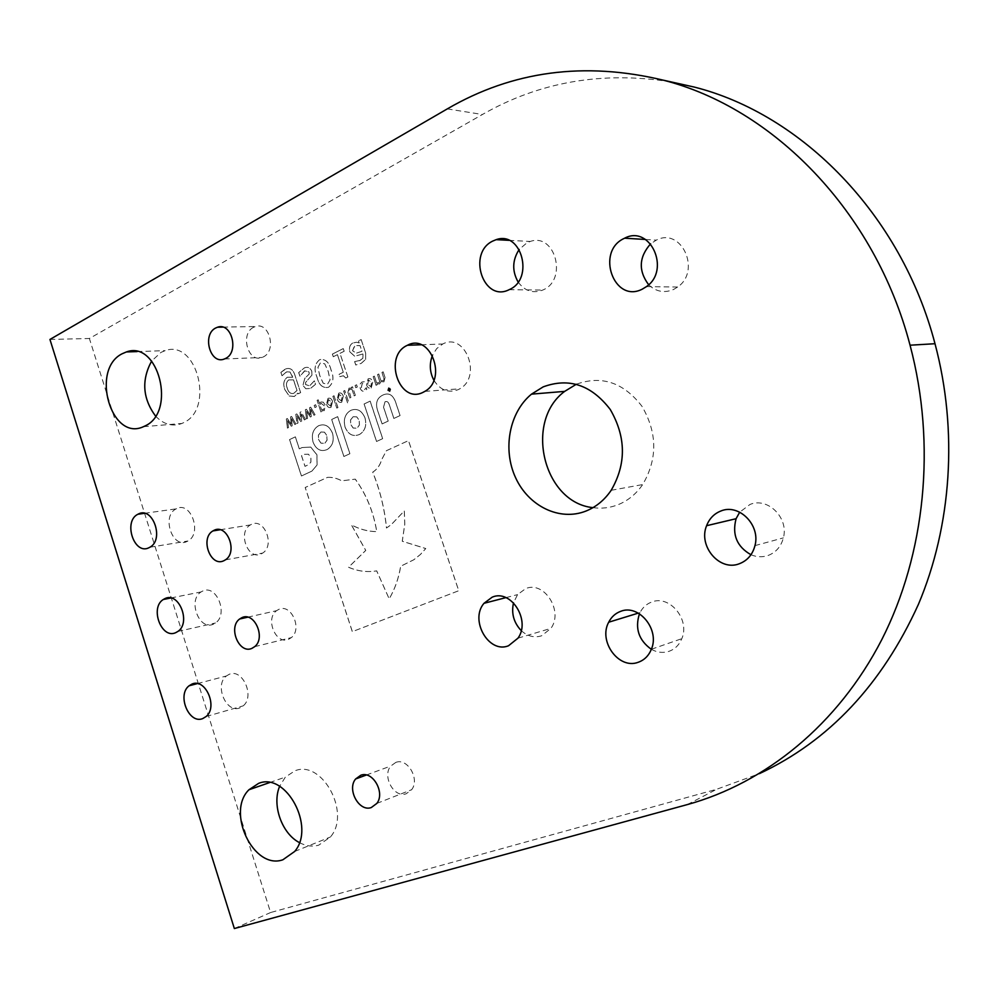 <?xml version="1.0" encoding="UTF-8"?>
<svg xmlns="http://www.w3.org/2000/svg" width="999" height="999" viewBox="0 0 999 999"><rect width="100%" height="100%" fill="white"/><g stroke="black" fill="none" stroke-linecap="round" stroke-linejoin="round"><path stroke-width="0.75" stroke-dasharray="5 3.75" d="M155.532 416.046C163.561 424.45 172.34 426.923 181.88 423.476L183.479 422.739C214.835 409.066 196.878 338.873 165.147 350.649L160.964 352.397L151.648 361.039M299.413 842.594C305.969 846.091 312.412 846.952 318.731 845.154L330.394 837C351.361 813.174 322.153 759.415 294.93 770.816L285.352 777.097L279.62 786.35M651.348 649.313C657.13 652.522 662.974 653.209 668.868 651.373C674.862 649.25 679.183 645.017 681.805 638.673C690.321 619.592 669.555 594.567 651.723 602.022C646.578 603.92 642.682 607.442 640.022 612.587L639.447 613.811M521.228 630.606C527.547 636.326 534.34 638.061 541.595 635.801L550.911 628.383C563.773 611.101 544.018 580.394 525.599 588.661L517.569 594.617L513.511 602.822M750.973 554.732C756.705 557.155 762.424 557.405 768.131 555.469C775.961 552.435 781.043 546.578 783.378 537.887C789.01 517.894 767.657 496.803 749.974 504.47L739.697 512.175M648.663 284.752C655.968 291.708 664.235 293.306 673.463 289.535L677.622 287.038C701.585 270.829 681.38 226.81 656.293 240.135L650.611 243.843M433.866 380.232C440.222 390.159 448.301 393.319 458.104 389.697L459.802 388.798C482.392 376.648 465.222 331.843 442.769 343.993L436.688 348.589L432.455 355.332M518.119 282.018C524.762 291.071 533.004 293.743 542.844 290.035L543.319 289.81C567.757 279.358 555.044 232.53 530.257 241.458L526.985 242.782L519.193 249.45M395.866 762.374L390.759 766.033C381.905 776.223 394.068 798.326 406.131 793.793L411.638 789.722C420.079 779.195 407.604 757.692 395.866 762.374M253.609 327.272C239.822 333.753 248.064 363.286 262.063 357.467L263.299 356.93C276.96 350.761 269.305 321.391 255.407 326.523L253.609 327.272M251.486 524.338L250.362 524.937C237.387 532.042 247.814 560.526 261.051 553.983L262.625 553.109C275.249 545.529 264.398 517.619 251.486 524.338M278.896 609.328L276.536 610.701C264.922 618.856 275.899 645.092 288.561 639.298L291.346 637.612C302.622 629.045 291.258 603.371 278.896 609.328M229.221 674.3L226.386 675.986C214.098 685.002 226.249 713.835 239.897 707.866L243.207 705.856C255.12 696.378 242.532 668.119 229.221 674.3M202.747 591.021L201.074 591.932C187.5 600.012 199.151 630.956 213.299 624.225L215.472 623.001C228.684 614.41 216.546 584.065 202.747 591.021M176.561 508.641L176.136 508.866C161.289 515.784 172.303 549.025 187 541.495L187.937 541.008C202.447 533.516 190.909 500.874 176.561 508.641M592.981 507.642C601.523 508.853 609.852 507.892 617.956 504.757C627.884 500.774 636.126 494.043 642.682 484.565C657.654 458.991 657.429 432.904 641.982 406.306C623.576 382.492 601.698 375.124 576.361 384.228M364.273 381.705L361.913 382.005L359.94 384.253L360.152 388.074C361.114 390.809 362.699 391.783 364.91 391.009L366.795 389.273L366.258 387.662L364.423 389.735L361.301 387.512L362.287 383.341L364.847 383.291L364.323 381.705L361.95 382.005L359.977 384.253L360.202 388.062C361.163 390.809 362.737 391.783 364.947 391.009L366.845 389.273L366.308 387.662L364.46 389.735L361.338 387.512L362.337 383.341L364.847 383.291L364.323 381.705M355.831 387.674L357.317 386.963L356.593 384.79L355.107 385.502L355.794 387.674L357.317 386.963M354.208 395.866L355.344 395.317L352.497 386.775L351.373 387.325L351.673 388.236L349.063 388.124L347.939 392.432L349.787 398.002L350.911 397.452L348.888 390.472L349.812 389.26L352.048 389.385L354.158 395.866L355.344 395.317M344.767 390.522L343.644 391.071L347.565 402.897L348.738 402.36L344.817 390.522L343.693 391.071L347.615 402.897L348.738 402.36L344.817 390.522M337.237 399.125C338.124 401.848 339.635 402.872 341.77 402.197L343.294 396.191C342.407 393.481 340.896 392.47 338.761 393.131L337.187 399.138C338.074 401.848 339.585 402.872 341.72 402.21L341.77 402.197M321.79 410.552L324.25 410.651L325.249 405.107L323.301 402.197L320.954 401.973L319.43 403.409L318.244 399.812L317.145 400.349L320.954 411.913L322.065 411.388L321.74 410.552L324.25 410.651L325.249 405.107L323.301 402.197M340.035 353.346L344.193 351.248L343.306 348.589L332.417 354.083L333.291 356.743L337.437 354.657L343.281 372.265L339.123 374.325L339.897 376.648L343.419 375.749L345.779 378.009L347.877 376.973L339.985 353.346L344.193 351.248M316.983 377.023C318.856 384.915 322.665 388.349 328.409 387.325L328.546 387.25C333.404 383.179 334.253 377.447 331.081 370.03C329.333 362.55 325.724 359.041 320.254 359.503L319.48 359.84C314.648 363.948 313.823 369.667 316.983 377.023L316.945 377.023C318.806 384.915 322.615 388.349 328.359 387.325L328.546 387.25M343.906 456.481L331.693 419.493L337.674 416.645L349.925 453.721L343.868 456.493L331.656 419.505L337.625 416.645L349.887 453.721L343.868 456.493M345.067 427.023C343.231 419.368 345.105 413.836 350.711 410.427L350.924 410.314C357.105 407.992 361.788 410.489 364.972 417.807L365.01 417.894C366.87 425.187 365.197 430.619 359.99 434.178L359.066 434.652C352.897 436.913 348.239 434.415 345.117 427.172L345.017 427.023C343.181 419.368 345.067 413.836 350.674 410.427L350.874 410.314C357.055 408.004 361.738 410.502 364.935 417.807L365.01 417.894M376.573 441.483L364.111 404.021L370.179 401.123L382.692 438.673L376.523 441.483L364.111 404.021M317.095 464.935L311.963 471.078L301.461 475.986L289.573 439.61L295.379 436.838L299.313 448.863L302.098 447.552L310.739 447.077L316.97 454.832L317.095 464.935L311.925 471.091L301.423 475.999L289.523 439.61L295.342 436.838L299.275 448.863L302.048 447.552L310.701 447.09L316.92 454.845L317.058 464.935M313.074 442.107C311.251 434.565 313.074 429.12 318.519 425.799L318.768 425.674C324.787 423.414 329.358 425.911 332.467 433.129L332.505 433.216C334.315 440.447 332.679 445.791 327.585 449.288L326.748 449.7C320.729 451.935 316.183 449.45 313.124 442.257L313.074 442.107C311.213 434.565 313.024 429.133 318.481 425.799L318.718 425.674C324.737 423.426 329.308 425.911 332.43 433.141L332.455 433.216C334.265 440.447 332.63 445.804 327.535 449.288L326.71 449.712C320.679 451.948 316.146 449.463 313.087 442.257L313.037 442.107M389.135 404.395C388.336 401.898 386.95 401.036 384.977 401.798L383.541 407.217L388.174 421.091L382.068 423.926L377.547 410.364C375.337 403.334 376.923 398.326 382.33 395.329L382.792 395.104C388.686 392.42 392.957 394.73 395.592 402.035L400.112 415.547L393.881 418.444L389.185 404.383C388.386 401.898 386.988 401.024 385.015 401.785L383.579 407.205L388.211 421.079L382.118 423.926L377.585 410.352C375.299 403.334 376.873 398.326 382.292 395.342L382.742 395.104C388.648 392.42 392.919 394.73 395.542 402.035L400.075 415.547L393.843 418.444L389.185 404.383M298.301 393.768L300.649 392.607L294.98 375.374C293.331 369.767 290.359 367.582 286.064 368.818L280.944 372.352L282.055 375.736L286.176 372.127L289.985 371.99L292.682 377.247L287.3 377.247C283.691 380.082 282.879 384.19 284.852 389.573L289.211 396.016L294.33 396.491L297.902 393.131L298.251 393.781L300.649 392.607M670.841 81.856C602.272 70.979 539.472 81.868 482.43 114.485L89.386 338.499L270.604 912.524L716.733 789.247L759.402 773.638M327.485 477.372C332.192 477.097 336.938 478.246 341.72 480.831L355.232 479.158C366.296 494.368 373.476 511.863 376.748 531.643C367.969 531.543 359.515 529.283 351.373 524.862L365.721 550.424L348.526 567.257C357.767 571.253 367.145 572.452 376.66 570.879L389.185 598.851C394.817 589.21 398.651 578.346 400.649 566.258L413.798 559.765L420.392 554.482L425.749 548.551L402.247 541.258L404.757 524.163L404.283 510.926L391.346 524.537L386.476 528.021C384.528 508.566 379.932 489.96 372.689 472.165C377.06 469.455 380.082 465.197 381.78 459.415L386.438 450.699L408.504 440.609L458.766 590.721L352.36 631.643L305.232 487.487L327.535 477.36C332.242 477.085 336.988 478.246 341.77 480.819L355.282 479.145C366.346 494.368 373.514 511.863 376.785 531.63C368.019 531.53 359.565 529.27 351.411 524.85L365.771 550.424L348.576 567.245C357.817 571.241 367.195 572.452 376.71 570.866L389.185 598.851C394.855 589.198 398.688 578.334 400.699 566.246L413.836 559.752L420.442 554.47L425.786 548.538L402.297 541.246L404.795 524.163L404.32 510.914L391.383 524.537L386.526 528.009C384.578 508.566 379.982 489.947 372.739 472.165C377.098 469.443 380.132 465.197 381.818 459.415L386.388 450.711L408.466 440.621L458.728 590.734L352.31 631.655L305.182 487.487L327.535 477.36M371.178 387.987L372.752 381.893C371.84 379.145 370.292 378.122 368.119 378.808L366.546 384.902C367.495 387.637 369.043 388.673 371.228 387.987L372.802 381.88C371.89 379.145 370.342 378.122 368.169 378.808L366.583 384.902C367.445 387.649 368.993 388.673 371.178 387.987L371.228 387.987M383.966 381.83L385.065 377.485L383.179 371.84L382.005 372.402L384.116 379.433L383.191 380.681L380.894 380.507L378.758 373.988L377.597 374.55L379.707 381.581L378.783 382.804L376.548 382.654L374.363 376.136L373.214 376.698L376.086 385.302L377.235 384.74L376.923 383.791L379.545 383.966L380.969 381.593L383.966 381.83L385.065 377.485M311.925 375.087L311.763 371.191C309.99 367.607 307.505 366.508 304.308 367.919L298.689 372.59L299.887 376.211L305.195 370.517L309.091 372.053L309.141 374.051L304.795 378.346L302.897 385.364L305.806 388.736L310.489 388.461L315.497 384.303L314.348 380.831L309.565 385.864L305.557 384.54L305.544 382.442L311.975 375.087L311.8 371.191C310.027 367.607 307.542 366.508 304.345 367.919L298.738 372.59L299.925 376.211L304.608 370.804L309.128 372.04L309.19 374.038L304.845 378.346L302.934 385.364L305.844 388.736L310.539 388.461L315.534 384.303L314.385 380.819L309.615 385.864L305.594 384.54L305.582 382.442L311.975 375.087M365.671 359.39L365.684 353.122L361.163 339.573L358.516 340.909L359.19 342.919L356.543 342.245L352.759 343.032C349.8 344.905 348.851 347.852 349.887 351.86L354.732 356.268L362.874 353.971L362.887 358.229L359.69 360.614L354.657 361.576L355.794 365.01L361.176 363.411L365.671 359.39L365.684 353.122M294.792 424.538L295.904 424.001L291.521 416.458L290.534 416.933L291.021 424.138L287.312 418.506L286.338 418.981L287.4 428.096L288.511 427.572L287.55 420.567L291.233 426.248L292.108 425.824L291.621 418.593L294.83 424.525L295.954 423.988L291.571 416.446L290.584 416.933L291.071 424.138L287.362 418.506L286.376 418.981L287.45 428.096L288.549 427.56L287.6 420.567L291.283 426.248L292.158 425.824L291.658 418.581L294.83 424.525M301.186 413.961L304.37 419.93L305.494 419.38L301.086 411.813L300.1 412.3L300.574 419.543L296.84 413.886L295.854 414.36L296.928 423.526L298.039 422.977L297.078 415.946L300.786 421.653L301.673 421.228L301.136 413.961L304.37 419.93M313.948 415.284L315.072 414.735L310.639 407.142L309.64 407.629L310.115 414.91L306.356 409.228L305.357 409.715L306.431 418.906L307.555 418.369L306.593 411.313L310.339 417.033L311.226 416.595L310.726 409.303L313.986 415.284L315.122 414.735L310.677 407.142L309.678 407.629L310.165 414.897L306.393 409.228L305.407 409.715L306.481 418.906L307.605 418.369L306.643 411.301L310.377 417.02L311.276 416.595L310.776 409.29L313.986 415.284M314.922 407.555L316.358 406.868L315.647 404.72L314.223 405.419L314.885 407.555L316.358 406.868M326.536 404.32C327.422 407.018 328.921 408.042 331.031 407.38L332.542 401.411C331.656 398.713 330.157 397.689 328.047 398.351L326.486 404.32C327.372 407.018 328.871 408.042 330.994 407.392L331.031 407.38M336.825 408.091L337.949 407.555L334.041 395.766L332.929 396.303L336.775 408.091L337.949 407.555M387.687 390.397L389.922 391.633L390.834 388.898L388.549 387.687L387.637 390.409L389.872 391.633L390.784 388.898L388.549 387.674L387.637 390.409M234.353 928.546L270.604 912.524M49.95 339.448L89.386 338.499M300.599 392.607L294.98 375.374C293.281 369.767 290.309 367.582 286.014 368.831L285.04 369.28M284.99 369.28L280.944 372.352M280.894 372.352L282.005 375.736L286.788 371.828L289.985 371.99L292.095 375.437M292.045 375.437L292.682 377.247M292.645 377.247L287.3 377.247C283.654 380.082 282.842 384.19 284.802 389.573L284.852 389.573M284.802 389.573L289.211 396.016M289.173 396.016L294.48 396.428L297.902 393.131M297.864 393.144L298.251 393.781M287.3 388.361C285.776 384.627 286.263 381.805 288.773 379.895L293.494 379.87L296.978 390.472L293.706 393.369C290.609 394.106 288.474 392.432 287.3 388.361L287.337 388.349C285.826 384.627 286.313 381.805 288.823 379.895L293.544 379.87L297.028 390.459L293.743 393.356C290.659 394.093 288.524 392.432 287.337 388.349M367.694 384.34L368.556 380.119L371.603 382.442L370.741 386.675L367.694 384.34L368.606 380.119L371.64 382.442L370.791 386.675L367.732 384.34M385.015 377.485L383.179 371.84M383.129 371.84L382.005 372.402M381.968 372.415L384.116 379.433M384.078 379.433L383.191 380.681M383.141 380.681L380.844 380.519L378.758 373.988L377.597 374.55M377.56 374.55L379.707 381.581L378.783 382.804M378.733 382.817L376.548 382.654M376.498 382.667L374.363 376.136M374.313 376.136L373.164 376.698L376.036 385.302L377.235 384.74M377.197 384.74L376.923 383.791M376.873 383.791L379.545 383.966M379.508 383.966L380.969 381.593M380.919 381.593L383.916 381.843M320.891 432.018L324.45 432.18L326.848 435.689L327.023 440.234L324.538 443.344L320.979 443.169L318.581 439.66L318.406 435.139L320.891 432.018L324.488 432.18L326.873 435.601L327.073 440.222L324.85 443.206L321.029 443.156L318.631 439.66L318.456 435.139L320.929 432.018M304.433 454.295L308.404 454.22L310.901 457.48L310.876 462.087L308.504 464.672L304.995 466.346L301.498 455.669L304.433 454.295L308.454 454.22L310.951 457.467L310.926 462.087L308.554 464.672L305.045 466.333L301.548 455.669L304.483 454.295M364.061 404.021L370.13 401.123L382.642 438.673L376.523 441.483M364.96 417.894C366.833 425.187 365.159 430.619 359.94 434.178L359.028 434.652C352.847 436.913 348.201 434.428 345.067 427.172L345.017 427.023M353.084 416.745L356.743 416.895L359.178 420.354L359.365 425.037L356.818 428.209L353.159 428.059L350.736 424.6L350.537 419.93L353.084 416.745L356.793 416.883L359.253 420.429L359.415 425.037L357.155 428.059L353.209 428.047L350.761 424.513L350.587 419.917L353.134 416.745M328.509 387.262C333.366 383.191 334.203 377.447 331.031 370.03L331.081 370.03M331.031 370.03C329.283 362.55 325.674 359.041 320.204 359.503L319.48 359.84M319.443 359.852C314.61 363.948 313.773 369.667 316.945 377.023M317.919 367.357L320.417 362.812L324.75 363.861L328.209 371.441L330.032 379.857L327.522 384.278L323.177 383.216L319.742 375.624L317.919 367.357L320.467 362.812L324.787 363.861L328.246 371.441L330.07 379.857L327.435 384.34L323.226 383.204L319.792 375.624L317.969 367.345M344.156 351.248L343.269 348.589L332.417 354.083M332.367 354.083L333.291 356.743M333.254 356.743L337.437 354.657L343.281 372.265M343.244 372.265L339.086 374.325L339.897 376.648M339.847 376.648L343.419 375.749M343.369 375.761L345.779 378.009M345.729 378.009L347.877 376.973M347.839 376.973L339.985 353.346M365.646 353.122L361.163 339.573L358.516 340.909M358.479 340.909L359.19 342.919M359.141 342.919L356.493 342.245L352.759 343.032M352.709 343.032C349.762 344.905 348.801 347.852 349.837 351.86L349.887 351.86M349.837 351.86L354.682 356.268L362.874 353.971M363.012 354.495L362.887 358.229M362.837 358.229L360.139 360.402M360.102 360.414L354.657 361.576M354.608 361.576L355.756 365.01L361.176 363.411M361.139 363.411L365.622 359.403M352.522 350.724L355.169 345.342L360.052 345.629L361.938 351.286L356.281 353.184L352.522 350.724L354.67 345.579L360.102 345.629L361.988 351.286L356.331 353.184L352.572 350.724M304.333 419.93L305.494 419.38M305.457 419.38L301.086 411.813M301.036 411.825L300.05 412.3L300.574 419.543M300.524 419.543L296.84 413.886M296.79 413.886L295.854 414.36M295.804 414.373L296.928 423.526M296.878 423.526L298.039 422.977M297.989 422.989L297.078 415.946M297.04 415.959L300.749 421.653L301.673 421.228M301.636 421.228L301.136 413.961M316.308 406.868L315.647 404.72L314.223 405.419M314.173 405.419L314.885 407.555M323.264 402.197L320.904 401.985L319.43 403.409M319.38 403.409L318.244 399.812M318.206 399.812L317.095 400.349L320.916 411.925L322.065 411.388M322.015 411.388L321.74 410.552M319.767 404.57L321.141 403.359L324.101 405.644L323.514 409.503L321.366 409.415L319.767 404.57L321.191 403.359L324.151 405.644L323.551 409.503L321.416 409.415L319.817 404.57M330.994 407.392L332.542 401.411M332.492 401.411C331.606 398.713 330.107 397.689 328.009 398.351L328.047 398.351M328.009 398.351L326.486 404.32M327.597 403.783L328.434 399.65L331.381 401.948L330.557 406.094L327.597 403.783L328.471 399.637L331.431 401.948L330.607 406.094L327.647 403.783M337.899 407.555L334.041 395.766M334.003 395.766L332.929 396.303M332.879 396.316L336.775 408.091M341.72 402.21L343.294 396.191M343.244 396.191C342.357 393.494 340.846 392.47 338.723 393.131L338.761 393.131M338.723 393.131L337.187 399.138M338.311 398.589L339.148 394.43L342.12 396.74L341.296 400.911L338.311 398.589L339.198 394.43L342.17 396.74L341.333 400.911L338.349 398.589M355.294 395.317L352.497 386.775M352.46 386.775L351.373 387.325M351.323 387.337L351.673 388.236L349.063 388.124M349.013 388.124L347.939 392.432M347.889 392.432L349.787 398.002M349.737 398.002L350.911 397.452L348.888 390.472M348.838 390.472L349.812 389.26M349.775 389.26L352.048 389.385M352.01 389.398L354.158 395.866M357.267 386.963L356.593 384.79M356.543 384.79L355.07 385.514L355.794 387.674M388.686 387.937L390.621 388.998L389.835 391.371L387.887 390.297L388.686 387.937L390.584 388.998L389.822 391.346L387.849 390.309L388.686 387.937M390.035 390.384L389.897 388.161L389.148 389.423L388.311 388.923L389.011 391.009L390.035 390.384L389.897 388.161M389.86 388.161L389.148 389.423M389.098 389.423L388.623 388.773M388.261 388.923L388.961 391.009L389.985 390.397M389.173 390.559L388.936 389.86L389.772 389.922L389.173 390.559L389.772 389.922M687.287 804.595L716.733 789.247M447.277 108.903L482.43 114.485M143.481 426.673L181.88 423.476M269.593 782.579L285.352 777.097M638.286 613.124L640.022 612.587M505.931 597.627L517.569 594.617M509.09 289.71L542.844 290.035M366.346 775.024L390.759 766.033M224.338 359.003L262.063 357.467M220.092 529.77L250.362 524.937M247.727 617.182L276.536 610.701M197.39 683.603L226.386 675.986M170.841 597.989L201.074 591.932M144.493 513.311L176.136 508.866M611.176 490.297L642.682 484.565M149.9 547.24L187.937 541.008M177.922 631.418L215.472 623.001M206.156 716.495L243.207 705.856M254.658 646.678L291.346 637.612M225.399 559.865L262.625 553.109M222.752 327.123L255.407 326.523M376.848 803.408L411.638 789.722M508.953 240.334L530.257 241.458M424.862 391.371L459.802 388.798M421.178 344.767L442.769 343.993M646.478 286.601L677.622 287.038M645.504 239.473L656.293 240.135M754.969 545.616L783.378 537.887M517.981 638.161L550.911 628.383M651.373 649.25L681.805 638.673M294.655 851.473L330.394 837M137.063 351.586L165.147 350.649"/><path stroke-width="1.5" d="M151.648 361.039C141.321 380.095 142.62 398.426 155.532 416.046M122.178 353.746C90.172 369.455 111.164 441.945 143.481 426.673L145.092 425.924C176.736 411.938 158.391 339.872 126.398 351.948L122.178 353.746M279.62 786.35C271.728 804.844 281.755 833.541 299.413 842.594M258.604 783.378L248.938 789.759C225.899 812.125 253.709 870.279 282.867 859.777L294.655 851.473C315.821 827.147 286.114 771.815 258.604 783.378M639.447 613.811C634.79 628.433 638.761 640.272 651.348 649.313M620.616 611.363C615.384 613.311 611.4 616.92 608.703 622.215C598.064 641.283 618.818 669.805 638.186 662.287C644.305 660.127 648.701 655.781 651.373 649.25C660.027 629.62 638.786 603.746 620.616 611.363M513.511 602.822C511.176 613.423 513.761 622.689 521.228 630.606M492.157 597.19L484.003 603.296C469.405 620.104 488.773 653.995 508.516 645.766L517.981 638.161C531.031 620.416 510.864 588.736 492.157 597.19M739.697 512.175L736.088 518.706C731.905 534.665 736.862 546.665 750.973 554.732M720.754 511.051C714.073 513.723 709.352 518.618 706.593 525.711C697.964 546.203 719.73 571.74 739.397 563.723C747.402 560.614 752.597 554.582 754.969 545.616C760.689 524.999 738.823 503.171 720.754 511.051M650.611 243.843C638.885 257.118 638.236 270.754 648.663 284.752M624.263 238.386C595.379 251.224 613.836 303.821 642.232 289.173L646.478 286.601C670.916 269.867 650.212 224.438 624.625 238.199L624.263 238.386M432.455 355.332C429.22 363.848 429.682 372.152 433.866 380.232M407.317 345.329C382.917 356.069 399.213 404.757 423.139 392.295L424.862 391.371C447.789 378.883 430.244 332.754 407.467 345.254L407.317 345.329M519.193 249.45C512.3 260.127 511.938 270.979 518.119 282.018M492.857 241.021C466.933 253.084 483.404 302.847 509.09 289.71L509.577 289.485C534.44 278.709 521.403 230.444 496.191 239.66L492.857 241.021M360.801 775.236L355.632 778.97C346.678 789.385 359.053 812.137 371.278 807.554L376.848 803.408C385.389 792.644 372.689 770.491 360.801 775.236M215.709 327.984C201.798 334.64 210.202 364.972 224.338 359.003L225.599 358.454C239.398 352.123 231.581 321.953 217.532 327.222L215.709 327.984M214.061 530.307L212.937 530.919C199.837 538.174 210.452 567.432 223.801 560.751L225.399 559.865C238.149 552.11 227.11 523.439 214.061 530.307M241.995 617.607L239.61 619.005C227.884 627.335 239.048 654.295 251.848 648.401L254.658 646.678C266.046 637.936 254.483 611.525 241.995 617.607M191.945 684.078L189.086 685.789C176.698 694.979 189.036 724.6 202.809 718.543L206.156 716.495C218.169 706.817 205.369 677.784 191.945 684.078M164.985 598.576L163.299 599.5C149.613 607.742 161.463 639.51 175.737 632.654L177.922 631.418C191.246 622.652 178.908 591.483 164.985 598.576M138.337 514.023L137.899 514.248C122.939 521.316 134.141 555.419 148.963 547.727L149.9 547.24C164.535 539.597 152.797 506.081 138.337 514.023M576.361 384.228L564.66 391.383C523.851 421.491 543.444 502.709 592.981 507.642M543.181 386.875L531.505 394.143C509.253 412.312 502.41 449.3 515.596 477.722C528.571 506.256 559.715 521.528 586.013 511.038C596.128 506.968 604.52 500.049 611.176 490.297C626.435 463.898 626.123 436.963 610.252 409.478C591.346 384.915 568.98 377.385 543.181 386.875M759.402 773.638C828.908 741.046 881.88 684.677 918.331 604.545C951.61 525.949 958.191 430.806 935.002 343.718C901.185 214.348 801.585 114.148 694.243 87.063L670.841 81.856M49.95 339.448L234.353 928.546L687.287 804.595C765.246 783.116 837.936 724.787 881.792 639.622C925.199 554.295 936.538 444.842 910.052 345.204C875.161 211.313 772.814 107.817 663.111 80.132C584.49 61.326 512.549 70.917 447.277 108.903L49.95 339.448M248.938 789.759L269.593 782.579M608.703 622.215L638.286 613.124M484.003 603.296L505.931 597.627M706.593 525.711L736.088 518.706M355.632 778.97L366.346 775.024M212.937 530.919L220.092 529.77M239.61 619.005L247.727 617.182M189.086 685.789L197.39 683.603M163.299 599.5L170.841 597.989M137.899 514.248L144.493 513.311M531.505 394.143L564.66 391.383M910.052 345.204L935.002 343.718M663.111 80.132L694.243 87.063M217.532 327.222L222.752 327.123M496.191 239.66L508.953 240.334M407.467 345.254L421.178 344.767M624.625 238.199L645.504 239.473M126.398 351.948L137.063 351.586"/></g></svg>
